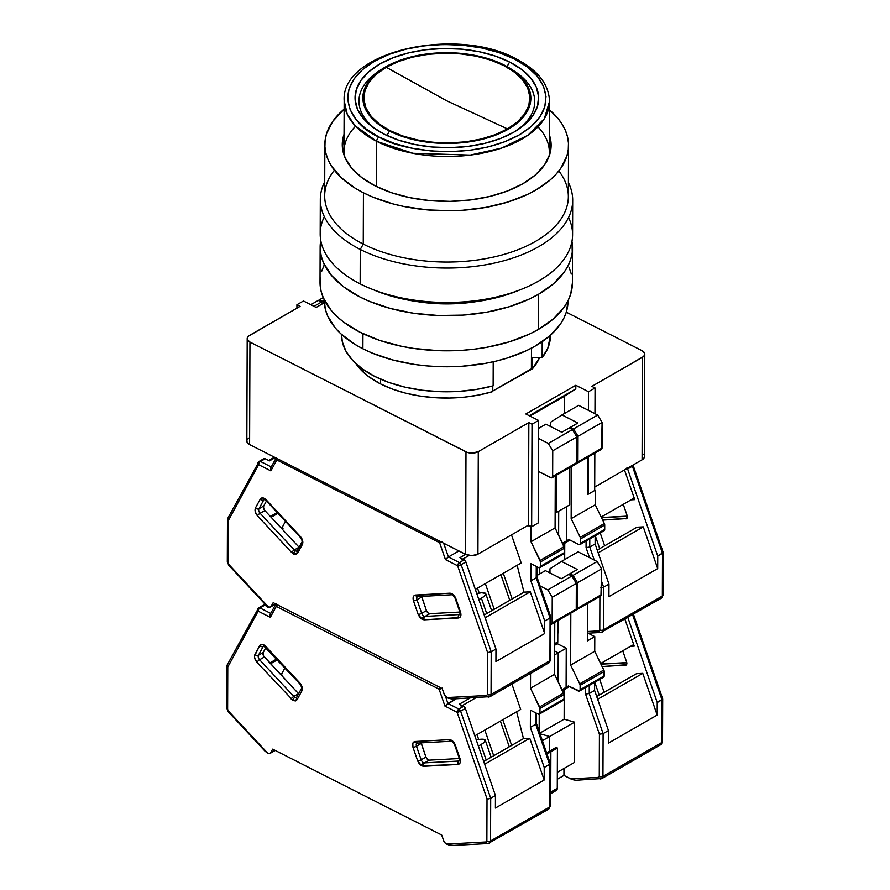 <?xml version="1.0" encoding="UTF-8"?>
<svg xmlns="http://www.w3.org/2000/svg" width="890" height="890" viewBox="0 0 890 890"><rect width="100%" height="100%" fill="white"/><g stroke="black" fill="none" stroke-linecap="round" stroke-linejoin="round"><path stroke-width="1.33" d="M492.771 391.589L492.793 385.926L492.771 391.589L479.065 394.971L464.524 397.14L449.528 398.041L434.442 397.663L419.646 396.005L405.506 393.124L392.368 389.064L380.575 383.946A95.731 51.72 0.2 0 0 492.771 391.589M380.586 379.173L380.575 383.946L380.586 379.173M355.944 363.687A95.731 51.72 0.2 0 0 380.575 383.946L368.193 376.292L358.803 367.492L355.944 363.687M555.16 511.628L556.639 512.373L556.762 475.026L556.639 512.373L569.722 504.853L569.856 467.506L569.722 504.853L556.639 512.373L555.16 511.628M296.915 308.185L296.926 304.736L303.468 300.976L296.926 304.736L296.915 308.185M300.097 306.349L296.926 304.736L300.097 306.349L248.51 336.131L247.32 337.844L247.431 339.68L249.957 342.049A8.7 4.706 -179.8 0 1 247.197 338.601A8.7 4.706 -179.8 0 1 249.545 335.397L300.097 306.349M246.841 441.295L247.62 443.087L249.601 444.577L249.957 342.049L465.982 451.831L465.626 554.359A8.7 4.706 0.2 0 0 477.93 554.17L478.286 451.642A8.7 4.706 -179.8 0 1 465.982 451.831L465.626 554.359L471.856 555.638L477.93 554.17L528.482 525.111L531.653 526.735L532.02 424.196L528.838 422.583L528.482 525.111L531.653 526.735L538.194 522.975L538.561 420.436L532.02 424.196L531.653 526.735L538.194 522.975L538.561 420.436L525.845 413.984L575.808 385.27L575.797 388.93L529.939 416.064L564.316 396.306L564.249 413.628L564.316 396.306L575.797 388.93L529.227 415.697L575.797 388.93L575.808 385.27L588.513 391.734L588.446 410.357L588.513 391.734L575.808 385.27L525.845 413.984L538.561 420.436L532.02 424.196L528.838 422.583L528.482 525.111L477.93 554.17L478.286 451.642L528.838 422.583L478.286 451.642L472.223 453.11L467.339 452.387L249.957 342.049L249.601 444.577L465.626 554.359L249.601 444.577A8.7 4.706 0.2 0 1 246.841 441.128L247.197 338.601M588.156 494.262L594.698 490.501L594.832 453.155L594.698 490.501L588.156 494.262L588.29 456.915L588.156 494.262M594.965 413.672L595.054 387.973L588.513 391.734L595.054 387.973L594.965 413.672M644.783 354.109A8.7 4.706 -179.8 0 0 642.024 350.66L644.56 353.03L644.672 354.854L643.47 356.579L591.883 386.36L595.054 387.973L591.883 386.36L642.435 357.302L642.079 459.83A8.7 4.706 0.2 0 0 644.427 456.637L644.783 354.109A8.7 4.706 -179.8 0 1 642.435 357.302L642.079 459.83L643.87 458.283L644.416 456.47M249.189 437.936L248.154 438.659M247.398 439.482L246.953 440.372M594.709 487.053L642.079 459.83L594.709 487.053M643.648 454.679L642.791 453.878M316.173 307.428L324.372 302.722L316.173 307.428L303.468 300.976L316.173 307.428L314.003 306.316L321.435 302.044L318.253 300.431L310.81 304.703L318.253 300.431L321.435 302.044L314.003 306.316L316.184 307.428M642.024 350.66L566.296 312.179L642.024 350.66M532.42 368.805A95.731 51.72 0.2 0 0 539.485 357.713L532.42 368.805L492.782 391.022L531.397 368.827L531.475 348.146L531.397 368.827L532.42 368.805L532.454 357.825L532.42 368.805M550.465 335.219L550.465 335.73A104.442 56.426 0.2 0 1 542.144 357.669L542.199 341.682L542.144 357.669L532.454 357.825L542.144 357.669L547.773 348.335L550.465 335.541M341.593 334.484L341.593 334.996A104.442 56.426 0.2 0 0 493.138 385.837L493.216 361.774L493.138 385.837L476.239 389.453L458.428 391.422L440.25 391.689L422.238 390.243L404.95 387.139L388.908 382.455L374.601 376.348L362.464 368.994L352.863 360.628L346.088 351.483L342.339 341.86L341.593 334.829M507.489 128.894C526.524 120.584 547.717 88.711 503.607 65.46C457.961 43.109 400.389 56.493 386.227 67.273L446.847 100.859L507.489 128.894L446.847 100.859L386.227 67.273C367.192 75.572 345.999 107.445 390.109 130.697C435.755 153.058 493.327 139.663 507.489 128.894L495.252 134.657L481.156 139.029L465.737 141.822L449.595 142.923L433.352 142.311L417.632 139.997L403.025 136.081L390.109 130.697L379.363 124.055L371.219 116.423L365.99 108.079L363.854 99.357L364.911 90.58L369.128 82.091L376.325 74.226L386.227 67.273L398.464 61.499L412.56 57.138L427.979 54.346L444.121 53.233L460.364 53.845L476.083 56.159L490.69 60.075L503.607 65.46L514.353 72.101L522.497 79.733L527.726 88.077L529.861 96.799L528.805 105.576L524.588 114.065L517.39 121.93L507.489 128.894M537.961 126.836A102.695 55.48 -179.8 0 1 549.097 156.284A102.695 55.48 0.2 0 0 549.364 152.379L549.542 101.371A102.695 55.48 -179.8 0 1 487.62 152.034A102.695 55.48 -179.8 0 1 376.67 141.343L376.514 186.555L376.67 141.343L412.938 153.291L470.254 155.083L501.593 148.085L527.881 135.291L544.335 118.693L549.542 101.371C548.852 84.205 537.749 70.065 516.222 58.94C456.615 25.777 340.848 51.32 344.152 100.648L347.256 114.287L355.054 125.657L376.67 141.343A3.482 2.002 -63.1 0 1 379.062 137.038A3.482 2.002 116.9 0 0 376.67 141.343A102.695 55.48 -179.8 0 1 344.152 100.648L343.974 151.656A102.695 55.48 0.2 0 0 344.219 155.572A102.695 55.48 -179.8 0 1 355.555 126.191M514.654 59.118C538.572 68.319 568.488 105.543 519.293 134.891C468.118 163.226 397.519 149.375 379.062 137.038L394.493 143.479L411.936 148.163L430.727 150.922L450.129 151.656L469.419 150.332L487.831 146.995L504.675 141.777L519.293 134.891L531.13 126.58L539.729 117.18L544.747 107.034L546.015 96.554L543.479 86.13L537.215 76.162L527.492 67.039L514.654 59.118L499.223 52.688L481.779 47.993L462.989 45.234L443.587 44.5L424.296 45.824L405.885 49.161L389.041 54.379L374.423 61.265L362.586 69.576L353.998 78.987L348.969 89.122L347.701 99.602L350.237 110.026L356.501 119.994L366.224 129.117L379.062 137.038C355.143 127.837 325.228 90.613 374.423 61.265C425.598 32.93 496.197 46.781 514.654 59.118A3.482 2.002 -63.1 0 1 516.233 58.94A3.482 2.002 116.9 0 0 514.654 59.118M381.098 69.698A87.899 47.493 0.2 0 0 377.883 130.652M509.603 62.022L507.066 66.594L509.603 62.022A91.815 49.606 -179.8 0 1 517.146 130.174A91.815 49.606 -179.8 0 1 384.113 134.134A91.815 49.606 -179.8 0 1 376.348 129.673A91.815 49.606 -179.8 0 1 383.812 61.855A91.815 49.606 -179.8 0 1 509.603 62.022L521.473 69.353L530.485 77.797L536.269 87.02L538.628 96.665L537.449 106.366L532.798 115.756L524.844 124.455L513.886 132.143L500.358 138.517L484.772 143.346L467.74 146.438L449.884 147.662L431.928 146.984L414.54 144.425L398.397 140.086L384.113 134.134L372.243 126.803L363.231 118.359L357.446 109.136L355.088 99.491L356.267 89.79L360.917 80.412L368.872 71.701L379.83 64.013L393.358 57.639L408.944 52.81L425.987 49.718L443.832 48.494L461.788 49.173L479.176 51.731L495.318 56.07L509.603 62.022M512.818 70.154A87.899 47.493 0.2 0 1 515.599 131.13A87.899 47.493 0.2 0 0 514.342 71.122L511.349 69.175A83.983 45.368 -179.8 0 1 504.519 131.208A83.983 45.368 -179.8 0 1 389.464 131.064L386.983 135.536L389.464 131.064L402.525 136.504L417.299 140.475L433.207 142.812L449.628 143.435L465.948 142.311L481.546 139.485L495.797 135.069L508.168 129.239L518.191 122.208L525.467 114.243L529.728 105.665L530.796 96.788L528.638 87.965L523.342 79.533L515.11 71.812L504.252 65.092A83.983 45.368 -179.8 0 1 511.349 69.175M504.252 65.092L491.191 59.652L476.417 55.681L460.519 53.344L444.088 52.721L427.767 53.845L412.17 56.671L397.919 61.087L385.548 66.917L375.524 73.959L368.249 81.913L363.988 90.502L362.92 99.368L365.078 108.191L370.374 116.623L378.606 124.344L389.464 131.064A83.983 45.368 -179.8 0 1 382.567 68.73A83.983 45.368 -179.8 0 1 504.252 65.092M382.567 68.73L379.563 70.655A87.899 47.493 0.2 0 0 377.905 130.663M568.554 217.516A126.191 68.174 -179.8 0 1 521.484 289.272A126.191 68.174 -179.8 0 1 370.896 288.749A126.191 68.174 -179.8 0 1 360.15 283.854A126.191 68.174 0.2 0 0 496.486 296.993A126.191 68.174 0.2 0 0 572.582 234.738L572.693 200.317A126.191 68.174 -179.8 0 1 496.609 262.572A126.191 68.174 -179.8 0 1 360.261 249.434L360.15 283.854L360.261 249.434A126.191 68.174 0.2 0 0 511.383 258.512A126.191 68.174 0.2 0 0 568.41 182.55A126.191 68.174 -179.8 0 1 572.693 200.317M370.896 288.749L376.081 290.852A117.491 63.468 0.2 0 0 516.289 291.341A117.491 63.468 0.2 0 0 518.814 290.307M375.324 185.965A104.442 56.426 -179.8 0 1 342.261 144.581A104.442 56.426 -179.8 0 1 344.03 134.334L342.316 146.561L344.997 157.53L351.583 168.021L361.818 177.622L375.324 185.965L391.567 192.741L409.934 197.669L429.714 200.584L450.14 201.351L470.443 199.95L489.823 196.445L507.556 190.95L522.942 183.696L535.402 174.952L544.446 165.051L549.742 154.382L551.077 143.346L549.43 135.046A104.442 56.426 -179.8 0 1 551.133 145.315A104.442 56.426 -179.8 0 1 488.154 196.835A104.442 56.426 -179.8 0 1 375.324 185.965M558.831 170.98A121.841 65.827 -179.8 0 1 516.144 250.402A121.841 65.827 -179.8 0 1 363.253 244.071L360.261 249.434L363.253 244.071A121.841 65.827 0.2 0 0 494.885 256.754A121.841 65.827 0.2 0 0 568.354 196.645L568.532 145.37A121.841 65.827 -179.8 0 1 495.074 205.49A121.841 65.827 -179.8 0 1 363.432 192.796L363.253 244.071L363.432 192.796A121.841 65.827 -179.8 0 1 324.85 144.525A121.841 65.827 -179.8 0 1 344.118 109.17L332.649 121.496L326.474 133.945L325.106 140.364L324.917 146.828L325.896 153.258L328.043 159.621L331.325 165.84L341.193 177.622L355.11 188.135L363.432 192.796L372.554 197.002L392.835 203.866L403.804 206.458L426.877 209.851L450.718 210.752L462.633 210.251L485.896 207.37L507.645 202.097L527.058 194.621L535.647 190.148L550.187 179.947L555.983 174.318L560.745 168.399L566.919 155.95L568.276 149.542L568.465 143.079L567.486 136.637L565.35 130.274L562.057 124.055L557.663 118.036L549.508 109.882A121.841 65.827 -179.8 0 1 568.532 145.37M324.85 144.525L324.672 195.789A121.841 65.827 0.2 0 0 363.253 244.071A121.841 65.827 -179.8 0 1 334.384 170.19M324.728 181.705A126.191 68.174 0.2 0 0 360.261 249.434A126.191 68.174 -179.8 0 1 320.311 199.438A126.191 68.174 -179.8 0 1 324.728 181.705M320.311 199.438L320.189 233.859A126.191 68.174 0.2 0 0 360.15 283.854A126.191 68.174 -179.8 0 1 324.338 216.659M375.625 290.663L384.347 293.923L405.006 299.463L427.256 302.745L450.24 303.612L473.08 302.033L494.885 298.083L516.434 291.286M571.959 241.335A126.191 68.174 -179.8 0 1 572.526 247.921A126.191 68.174 -179.8 0 1 538.461 294.301A126.191 68.174 -179.8 0 1 399.866 310.755A126.191 68.174 -179.8 0 1 320.144 247.042A126.191 68.174 -179.8 0 1 320.756 240.456L320.211 249.422L321.223 256.086L323.448 262.684L331.403 275.355L343.785 286.958L360.094 297.038L369.539 301.387L390.554 308.496L413.716 313.258L438.125 315.494L462.845 315.116L486.93 312.134L509.469 306.672L529.572 298.929L538.461 294.301L538.339 329.456L538.461 294.301L553.524 283.732L564.46 271.773L568.243 265.409L570.846 258.879L572.259 252.237L571.959 241.323M320.144 247.042L320.022 282.197A126.191 68.174 0.2 0 0 399.743 345.91A126.191 68.174 0.2 0 0 538.339 329.456L553.402 318.887L564.338 306.928L568.12 300.564L570.724 294.034L572.404 282.998M567.987 301.298L566.374 311.945L563.848 318.253L560.199 324.394L549.642 335.942L535.101 346.143L526.513 350.616L507.1 358.091L496.464 361.017L485.35 363.365L462.088 366.246L438.214 366.613L426.343 365.846L414.651 364.455L392.29 359.86L372.009 352.996L362.886 348.791A121.841 65.827 0.2 0 1 324.305 300.52L325.351 309.253L327.498 315.616L335.185 327.854L340.647 333.617L354.565 344.13L362.886 348.791L362.942 333.65L362.886 348.791A121.841 65.827 0.2 0 0 494.529 361.474A121.841 65.827 0.2 0 0 567.987 301.365L567.998 300.809M475.994 301.654A104.442 56.426 -179.8 0 1 416.331 301.454M416.298 301.443L429.358 303.112L449.784 303.879L476.017 301.654M324.305 264.708L321.702 271.239M320.289 277.88L320.089 284.578L321.101 291.241L323.326 297.827L331.28 310.51L336.943 316.473L343.662 322.113L359.972 332.193L379.607 340.38L401.802 346.344L413.583 348.413L438.002 350.649L462.722 350.271L474.904 349.091L486.808 347.289L509.347 341.827L529.45 334.084L538.339 329.456A126.191 68.174 0.2 0 0 572.404 283.076L572.526 247.921M571.324 274.031L569.099 267.434M452.509 594.553A2.614 1.969 -93.1 0 1 451.82 594.765C452.098 594.097 453.21 595.31 455.146 598.392A2.614 0.612 -19.1 0 0 455.836 598.569A2.614 0.612 160.9 0 1 455.146 598.392L459.841 611.986A2.614 0.612 -19.1 0 0 460.531 612.164A2.614 0.612 160.9 0 1 459.841 611.986L460.041 614.367A3.482 2.147 60.1 0 1 459.418 614.556L425.086 616.403A3.482 2.147 60.1 0 1 423.963 616.136A2.614 1.502 116.9 0 0 422.172 619.362L424.13 619.829A2.614 1.969 -93.1 0 1 425.086 616.403L429.837 613.666L427.901 612.821L426.444 610.596L421.504 595.766M301.888 542.155A2.614 1.925 28.5 0 0 302.411 544.402C303.357 541.954 302.678 539.318 300.386 536.503A2.614 0.723 137 0 0 300.264 537.26A2.614 0.723 -43 0 1 300.386 536.503L266.188 499.835C263.651 497.466 261.671 497.243 260.236 499.168A2.614 1.925 28.5 0 0 263.729 499.98L258.957 508.757L263.729 499.98A2.614 1.925 -151.5 0 1 260.236 499.168L255.452 507.956A2.614 1.925 28.5 0 0 258.957 508.757L263.707 506.032A3.482 2.147 -119.9 0 0 264.864 510.537L263.585 508.201L263.707 506.032L258.957 508.757A3.482 2.147 60.1 0 0 260.114 513.274A3.482 2.147 60.1 0 1 258.957 508.757A2.614 1.925 -151.5 0 1 255.452 507.956C254.518 510.404 255.185 513.041 257.477 515.844A2.614 0.723 -43 0 1 260.114 513.274L294.301 549.953L299.062 547.216L264.864 510.537L260.114 513.274A2.614 0.723 137 0 0 257.477 515.844L291.675 552.523A2.614 0.723 -43 0 1 294.301 549.953L299.062 547.216A3.482 2.147 -119.9 0 0 299.107 547.261L264.864 510.537L260.114 513.274L294.301 549.953A3.482 2.147 60.1 0 0 295.413 550.81A3.482 2.147 60.1 0 1 294.301 549.953A2.614 0.723 137 0 0 291.675 552.523L293.622 554.036A2.614 1.502 -63.1 0 1 295.413 550.81A3.482 2.147 60.1 0 0 297.115 550.921A3.482 2.147 60.1 0 1 295.413 550.81A2.614 1.502 116.9 0 0 293.622 554.036L297.638 553.191A2.614 1.925 -151.5 0 1 297.115 550.943A2.614 1.925 -151.5 0 1 297.705 550.332M481.401 598.191A15.23 3.56 160.9 0 1 478.865 599.526L481.401 598.191L486.719 613.577L481.401 598.191L484.627 595.944L485.606 593.463L481.801 592.751L476.784 593.497A15.23 3.56 160.9 0 1 485.784 593.764A15.23 3.56 160.9 0 1 481.401 598.191M540.486 561.946L540.475 566.34L564.56 552.49L564.572 548.095L540.486 561.946L564.572 548.095A2.614 1.602 -119.9 0 0 564.193 546.582L540.108 560.433A2.614 1.602 60.1 0 1 540.486 561.946L531.007 541.721L555.093 527.881L564.193 546.582L540.108 560.433L531.007 541.721L555.093 527.881L555.282 475.883L555.093 527.881L564.572 548.095L564.56 552.49L540.475 566.34A2.614 1.602 60.1 0 1 539.863 567.631A2.614 1.602 60.1 0 1 538.561 567.564L540.33 567.108L540.486 561.946M539.863 567.631L563.96 553.791A2.614 1.602 -119.9 0 0 564.56 552.49L563.993 553.769L562.647 553.725M322.492 303.801L321.435 302.044L322.492 303.801M552.657 476.439A2.614 1.602 60.1 0 1 552.056 477.741A2.614 1.602 60.1 0 1 550.743 477.674L538.673 471.533L538.495 522.797L531.063 527.069L531.007 541.721L531.063 527.069L527.881 525.456L531.063 527.069L538.495 522.797L538.673 471.533L551.477 477.874L552.657 476.439L576.753 462.6L552.657 476.439L552.746 450.807L576.842 436.968L572.404 429.581L569.233 427.968L561.801 432.24L569.233 427.968L572.404 429.581L548.318 443.42L552.746 450.807L552.657 476.439M552.056 477.741L576.142 463.89A2.614 1.602 -119.9 0 0 576.753 462.6L576.842 436.968L572.404 429.581L548.318 443.42L538.495 438.425L548.318 443.42L552.746 450.807L576.842 436.968L576.753 462.6L576.186 463.868L574.84 463.824M271.127 517.246L277.947 513.33L271.127 517.246M277.19 512.518L270.371 516.445L277.19 512.518M477.507 588.09L479.221 593.029L477.507 588.09M536.225 577.799L530.874 580.87L536.225 577.799L550.087 617.938L536.225 577.799L536.269 566.396L536.225 577.799L536.926 576.942M550.788 617.07L550.087 617.938L550.788 617.07L550.087 617.938L549.942 660.636A4.35 2.681 60.1 0 1 548.941 662.783A4.35 2.681 60.1 0 1 548.151 663.017M550.087 617.938L544.736 621.009L544.691 633.547L495.93 661.57L544.691 633.547L530.284 591.817L485.161 617.749L530.284 591.817L523.988 592.162L517.146 565.306L523.988 592.162L484.216 615.012L523.988 592.162L530.284 591.817L544.691 633.547L544.736 621.009L530.874 580.87L530.93 563.693L538.561 567.564L530.93 563.693L530.874 580.87L544.736 621.009L550.087 617.938L549.942 660.636A2.614 1.413 0.2 0 0 550.643 659.679A2.614 1.413 -179.8 0 1 549.942 660.636L491.058 694.467A4.35 2.681 60.1 0 1 490.056 696.625A4.35 2.681 60.1 0 1 489.266 696.859A2.614 1.969 -93.1 0 1 488.577 697.059A2.614 1.969 -93.1 0 1 486.652 695.479L446.947 697.56A4.35 2.681 60.1 0 1 444.099 694.055L442.197 688.537L444.599 695.146L448.326 698.183L447.058 697.615L486.652 695.479A2.614 1.969 86.9 0 0 488.543 697.07M451.975 699.028L448.326 698.183L453.589 698.784M538.528 428.413L545.915 424.163L561.801 432.24L545.915 424.163L538.528 428.413M258.745 461.832A2.614 1.602 60.1 0 1 259.157 461.398A2.614 1.602 -119.9 0 1 260.47 461.465L271.25 466.939L260.47 461.465A2.614 1.502 116.9 0 0 258.679 464.691A2.614 1.925 -151.5 0 1 258.167 462.411A2.614 1.925 -151.5 0 1 258.745 461.832L257.989 463.089L258.679 464.691L228.285 520.606L227.462 519.259L228.163 518.102L227.462 519.259L228.285 520.606L228.14 562.792A2.614 1.413 -179.8 0 1 227.306 561.757A2.614 1.413 0.2 0 0 228.14 562.792L228.841 564.471A2.614 0.723 137 0 0 228.719 565.228A2.614 0.723 -43 0 1 228.841 564.471L268.279 606.769L270.082 607.125L275.455 603.809L271.25 606.212A4.35 2.681 60.1 0 1 270.571 606.935A4.35 2.681 60.1 0 1 268.391 606.824L265.643 604.788L268.279 606.769L228.841 564.471L228.14 562.792L228.285 520.606L258.679 464.691A2.614 1.502 -63.1 0 1 260.47 461.465L265.22 458.728L269.47 460.887L275.199 457.594L269.47 460.887L265.22 458.728A2.614 1.602 -119.9 0 0 263.918 458.661L259.157 461.398A2.614 1.602 60.1 0 1 260.47 461.465L265.22 458.728L263.807 458.739M268.157 460.82A2.614 1.602 60.1 0 1 269.47 460.887L268.936 460.709M282.264 529.205L283.031 528.705M494.217 609.272L485.339 583.584L494.217 609.272M512.162 598.959L503.284 573.271L512.162 598.959M500.903 574.64L509.781 600.327L500.903 574.64M460.464 558.03L464.18 559.832L459.418 562.569A2.614 1.602 60.1 0 1 461.131 564.672L465.882 561.935A2.614 1.602 -119.9 0 0 464.18 559.832L459.93 557.674L465.67 554.381L459.93 557.674A2.614 1.602 60.1 0 1 461.643 559.777M462.789 559.12L469.175 555.449L462.789 559.12M558.709 511.183L558.631 535.135L558.709 511.183M539.718 573.905L539.74 567.698L539.718 573.905M550.799 617.115L550.643 659.679L548.93 662.794A4.35 2.681 -119.9 0 0 549.942 660.636L491.058 694.467L491.213 651.769L495.964 649.044L465.592 561.279L464.18 559.832L459.418 562.569L448.426 556.984L458.928 550.955L448.426 556.984L445.445 559.599L457.627 565.784L461.131 564.672L491.213 651.769L495.964 649.044L495.93 661.57L495.964 649.044L465.882 561.935L461.131 564.672L459.418 562.569L457.627 565.784L487.52 652.337L487.375 694.523L486.652 695.479L487.375 694.523A2.614 1.413 0.2 0 0 491.058 694.467A2.614 1.413 -179.8 0 1 487.375 694.523L487.52 652.337L488.388 652.437L487.52 652.337L457.627 565.784A2.614 1.502 -63.1 0 1 459.418 562.569L448.426 556.984L443.665 543.2L448.426 556.984L445.445 559.599L439.604 542.689L442.297 541.977M511.494 534.879L521.195 562.981L475.349 589.325L521.195 562.981L511.494 534.879M263.707 506.032L266.444 500.992L263.707 506.032M459.863 612.053L429.837 613.666L459.863 612.053M271.25 606.212L273.185 602.652L442.197 688.537L273.185 602.652L271.25 606.212M441.707 542.199A2.614 0.612 160.9 0 1 439.604 542.689A2.614 1.502 -63.1 0 1 439.916 541.287L439.604 542.689L445.445 559.599L457.627 565.784A2.614 0.612 160.9 0 0 461.131 564.672L491.213 651.769L488.388 652.437L491.213 651.769L491.058 694.467A4.35 2.681 -119.9 0 1 490.067 696.625A4.35 2.681 -119.9 0 1 489.266 696.859M276.312 457.627L276.79 459.952A2.614 1.502 -63.1 0 1 277.102 458.55A2.614 1.502 116.9 0 0 276.79 459.952L439.604 542.689L276.79 459.952A2.614 1.925 -151.5 0 1 276.134 458.061M258.2 462.355L257.989 463.089M302.478 541.543A2.614 1.925 -151.5 0 0 301.899 542.132L297.127 550.91A2.614 1.925 28.5 0 0 297.638 553.191L302.411 544.402A2.614 1.925 -151.5 0 1 301.899 542.132C302.555 541.643 302.01 540.019 300.264 537.26L266.065 500.58A2.614 0.723 -43 0 1 266.188 499.835A2.614 0.723 137 0 0 266.065 500.58L264.208 499.435A3.482 2.147 60.1 0 0 263.729 499.98A3.482 2.147 60.1 0 1 264.23 499.435L264.274 499.401M459.997 614.4A3.482 2.147 60.1 0 1 459.418 614.556L460.086 614.167L459.418 614.556A2.614 1.969 86.9 0 0 458.461 617.983C460.764 617.504 461.454 615.569 460.531 612.164L455.836 598.569C454.412 595.188 452.432 593.396 449.895 593.185L415.563 595.032A2.614 1.969 86.9 0 0 417.488 596.623A2.614 1.969 -93.1 0 1 415.563 595.032C413.26 595.51 412.571 597.446 413.494 600.85L418.189 614.445L422.172 619.362A2.614 1.502 -63.1 0 1 423.963 616.136A3.482 2.147 60.1 0 1 421.693 613.332L426.444 610.596A3.482 2.147 -119.9 0 0 429.837 613.666L425.086 616.403A3.482 2.147 60.1 0 1 423.963 616.136A3.482 2.147 60.1 0 1 421.693 613.332L416.987 599.727L421.749 597.001L426.444 610.596L421.693 613.332A2.614 0.612 160.9 0 1 418.189 614.445A2.614 0.612 -19.1 0 0 421.693 613.332L416.987 599.727A3.482 2.147 60.1 0 1 417.499 596.611A3.482 2.147 60.1 0 0 416.987 599.727A2.614 0.612 160.9 0 1 413.494 600.85A2.614 0.612 -19.1 0 0 416.987 599.727L421.749 597.001A3.482 2.147 -119.9 0 1 421.582 596.4M270.849 470.877L276.79 459.952L270.849 470.877L270.538 469.731L270.849 470.877L258.679 464.691L270.849 470.877M270.538 468.596L270.86 467.651M227.462 519.259L227.306 561.757A2.614 1.413 -179.8 0 1 228.018 560.8M418.178 596.411A2.614 1.969 -93.1 0 1 417.455 596.623L451.82 594.765A2.614 1.969 -93.1 0 1 449.895 593.185A2.614 1.969 86.9 0 0 451.786 594.765M424.13 619.829L458.461 617.983A2.614 1.969 -93.1 0 1 459.418 614.556L425.086 616.403A2.614 1.969 86.9 0 0 424.13 619.829L422.172 619.362L419.824 617.382L418.189 614.445L413.494 600.85L413.294 596.823L414.228 595.51L449.895 593.185L453.288 594.676L454.846 596.523L460.531 612.164L460.72 616.18L459.796 617.504L424.13 619.829M255.452 507.956L260.236 499.168L262.795 497.866L264.586 498.511L300.386 536.503L302.633 540.586L302.856 542.767L297.638 553.191L295.992 554.448L293.622 554.036L291.675 552.523L257.477 515.844L255.241 511.761L255.452 507.956M595.277 535.791L599.715 548.641L595.277 535.791M580.636 538.873L580.614 543.267L604.71 529.428L604.722 525.033L580.636 538.873L604.722 525.033A2.614 1.602 -119.9 0 0 604.343 523.52L580.258 537.36A2.614 1.602 60.1 0 1 580.636 538.873L580.258 537.36L604.343 523.52L595.243 504.808L571.158 518.648L580.258 537.36L571.158 518.648L595.243 504.808L595.299 490.156L587.856 494.428L587.99 457.082L587.856 494.428L595.299 490.156L595.243 504.808L604.343 523.52L604.71 529.428L580.614 543.267A2.614 1.602 60.1 0 1 580.013 544.558A2.614 1.602 60.1 0 1 578.7 544.491L580.469 544.035L580.636 538.873M580.013 544.558L604.099 530.718A2.614 1.602 -119.9 0 0 604.71 529.428L604.143 530.696M577.332 463.212L601.418 449.372A2.614 1.602 -119.9 0 0 602.029 448.07L577.944 461.91A2.614 1.602 60.1 0 1 577.332 463.212A2.614 1.602 60.1 0 1 576.609 463.334M601.462 449.339L602.118 422.439L578.033 436.278L577.944 461.91L602.029 448.07L602.118 422.439L597.691 415.051L573.594 428.891L597.691 415.051L602.118 422.439L578.033 436.278L573.594 428.891L570.423 427.278L577.855 423.006L569.3 428.001L570.423 427.278L573.594 428.891L578.033 436.278L577.944 461.91L577.376 463.189L576.019 463.145M322.625 301.354L323.682 303.123L322.625 301.354L324.305 300.386L322.625 301.354L319.443 299.741L322.625 301.354M318.331 300.464L323.215 297.583L318.331 300.464M568.855 539.485L578.7 544.491L568.855 539.485L562.58 543.245L568.855 539.485M586.087 541.076L586.065 547.595L589.759 547.038L589.781 538.951L589.759 547.038L586.065 547.595L589.525 557.641L586.065 547.595L586.087 541.076M603.62 587.178L601.562 581.215L603.62 587.178L601.796 587.767L603.62 587.178L603.465 629.875A2.614 1.413 -179.8 0 1 599.782 629.931L599.059 630.888A2.614 1.969 86.9 0 0 600.95 632.467A2.614 1.969 -93.1 0 1 599.059 630.888L587.378 631.511L599.059 630.888L599.782 629.931A2.614 1.413 0.2 0 0 603.465 629.875L603.62 587.178L608.971 584.096L608.927 596.623L608.971 584.096L603.62 587.178M594.242 560.033L589.759 547.038L595.11 543.957L595.132 535.869L595.11 543.957L608.971 584.096L595.11 543.957L589.759 547.038L594.242 560.033M600.794 587.834L601.796 587.767L600.794 587.834M578.622 405.362L561.968 414.94L577.855 423.006L561.968 414.94L578.622 405.362L597.691 415.051L578.622 405.362M550.487 422.305L561.968 414.94L550.487 422.305L550.476 426.477L550.487 422.305M571.335 466.649L571.158 518.648L571.335 466.649M597.223 550.076L636.995 527.214L643.281 526.88L598.158 552.812L643.281 526.88L657.699 568.599L608.927 596.623L657.699 568.599L643.281 526.88L636.995 527.214L597.223 550.076M601.673 632.256A4.35 2.681 -119.9 0 0 602.474 632.022A4.35 2.681 -119.9 0 0 603.465 629.875A4.35 2.681 60.1 0 1 602.463 632.034A4.35 2.681 60.1 0 1 601.673 632.256A2.614 1.969 -93.1 0 1 600.984 632.467L661.337 598.191A4.35 2.681 -119.9 0 0 662.349 596.033L603.465 629.875L662.349 596.033L662.494 553.335L657.743 556.072L657.699 568.599L657.743 556.072L627.65 468.974L632.412 466.238A2.614 1.602 -119.9 0 0 632.111 465.559A2.614 1.602 60.1 0 1 632.412 466.238L633.001 465.348M564.75 543.267L564.694 559.554L564.75 543.267L563.058 544.235L569.845 539.996L564.75 543.267M566.741 506.566L566.619 540.92L566.741 506.566M557.863 620.575L557.785 641.857L554.692 643.637L557.785 641.857L557.863 620.575M556.851 643.971L557.785 641.857A4.35 2.681 -119.9 0 1 556.773 644.015L554.692 645.217M599.893 596.422L599.782 629.931L599.893 596.422M594.698 489.856L595.299 490.156L594.698 489.856M626.96 467.717L627.361 468.307A2.614 1.602 60.1 0 1 627.65 468.974L657.743 556.072L663.195 552.479L662.494 553.335L662.349 596.033A2.614 1.413 0.2 0 0 663.05 595.076A2.614 1.413 -179.8 0 1 662.349 596.033A4.35 2.681 60.1 0 1 661.348 598.191A4.35 2.681 60.1 0 1 660.547 598.425M624.491 469.942L634.748 499.635L633.013 498.723L601.184 517.012L633.013 498.723L634.748 499.635L631.066 499.835L634.748 499.635L624.491 469.942M602.686 520.105L626.738 518.558L627.127 515.533L623.256 504.33L627.127 515.533A3.482 2.147 60.1 0 1 626.571 518.67A3.482 2.147 60.1 0 1 625.937 518.848L627.049 518.214L602.686 520.105M627.361 468.307L627.65 468.974L632.412 466.238L662.494 553.335L632.412 466.238A2.614 0.612 160.9 0 0 633.168 465.481A2.614 0.612 160.9 0 1 633.168 465.481L632.979 465.058M627.328 516.3L601.506 517.691L627.328 516.3M663.195 552.479L662.494 553.335M662.371 551.856L662.972 552.1M451.998 741.036A2.614 1.969 -93.1 0 1 451.308 741.236C451.586 740.569 452.699 741.782 454.634 744.863A2.614 0.612 -19.1 0 0 455.324 745.041A2.614 0.612 160.9 0 1 454.634 744.863L459.329 758.469A2.614 0.612 -19.1 0 0 460.019 758.636A2.614 0.612 160.9 0 1 459.329 758.458L459.474 760.894A3.482 2.147 60.1 0 1 458.906 761.028L424.575 762.875A3.482 2.147 60.1 0 1 423.451 762.608A2.614 1.502 116.9 0 0 421.66 765.834L423.618 766.301A2.614 1.969 -93.1 0 1 424.575 762.875L429.325 760.138L427.389 759.292L425.932 757.067L420.992 742.238M296.648 697.371L296.615 697.382A3.482 2.147 60.1 0 1 294.913 697.282A2.614 1.502 116.9 0 0 293.11 700.508L297.127 699.662A2.614 1.925 -151.5 0 1 296.604 697.415A2.614 1.925 -151.5 0 1 297.193 696.803M480.889 744.663A15.23 3.56 160.9 0 1 478.353 745.998L480.889 744.663L486.207 760.049L480.889 744.663L484.116 742.416L485.095 739.935L481.29 739.223L476.272 739.968A15.23 3.56 160.9 0 1 485.272 740.235A15.23 3.56 160.9 0 1 480.889 744.663M539.974 708.418L539.963 712.812L564.049 698.973L564.06 694.578L539.974 708.418L564.06 694.578A2.614 1.602 -119.9 0 0 563.693 693.065L539.596 706.905A2.614 1.602 60.1 0 1 539.974 708.418L530.496 688.193L554.592 674.353L563.693 693.065L539.596 706.905L530.496 688.193L554.592 674.353L554.77 622.355L554.592 674.353L564.06 694.578L564.049 698.973L539.963 712.812A2.614 1.602 60.1 0 1 539.351 714.103A2.614 1.602 60.1 0 1 538.049 714.036L539.818 713.58L539.974 708.418M539.351 714.103L563.448 700.263A2.614 1.602 -119.9 0 0 564.049 698.973L563.481 700.241L562.135 700.196M551.544 624.213L575.63 610.362A2.614 1.602 -119.9 0 0 576.242 609.072L552.145 622.911A2.614 1.602 60.1 0 1 551.544 624.213A2.614 1.602 60.1 0 1 550.765 624.324M574.328 610.295L575.674 610.34L576.242 609.072L576.331 583.44L571.892 576.053L568.721 574.439L561.29 578.711L568.721 574.439L571.892 576.053L547.806 589.892L552.245 597.279L576.331 583.44L571.892 576.053L547.806 589.892L540.063 585.954L547.806 589.892L552.245 597.279L552.145 622.911L576.242 609.072L576.331 583.44L552.245 597.279L552.145 622.911L551.589 624.179L550.231 624.146M270.616 663.718L277.435 659.802L270.616 663.718M276.679 658.989L269.859 662.917L276.679 658.989M476.995 734.562L478.709 739.512L476.995 734.562M535.713 724.271L530.362 727.352L535.713 724.271L549.575 764.41L535.713 724.271L535.758 712.879L535.713 724.271L536.414 723.414M549.575 764.41L544.224 767.48L544.179 780.018L495.418 808.042L544.179 780.018L529.773 738.288L484.649 764.221L529.773 738.288L523.476 738.633L516.634 711.778L523.476 738.633L483.704 761.484L523.476 738.633L529.773 738.288L544.179 780.018L544.224 767.48L530.362 727.352L530.418 710.164L530.362 727.352L544.224 767.48L549.575 764.41L549.43 807.108A4.35 2.681 -119.9 0 1 548.418 809.266L550.131 806.151A2.614 1.413 -179.8 0 1 549.43 807.108A2.614 1.413 0.2 0 0 550.131 806.151L550.053 763.175L549.43 807.108A4.35 2.681 60.1 0 1 548.429 809.255A4.35 2.681 60.1 0 1 547.639 809.488M530.418 710.164L538.049 714.036L530.418 710.164M549.653 736.519L540.019 733.783L549.653 736.519L542.399 740.68L549.653 736.519L549.597 751.16L549.653 736.519L540.019 733.783L549.653 736.519L574.629 722.157L549.653 736.519L549.597 751.16L546.616 752.884L549.597 751.16L550.877 751.805L549.597 751.16L550.877 751.805L550.732 792.089L549.798 794.203L550.732 792.089L550.877 751.805L550.732 792.089L550.877 751.805L557.418 748.045L557.274 788.329L550.732 792.089A4.35 2.681 60.1 0 1 550.176 793.869A4.35 2.681 -119.9 0 0 550.732 792.089L557.274 788.329L557.418 748.045L556.139 747.4L549.597 751.16L549.653 736.519M451.464 845.5L446.435 844.031A4.35 2.681 60.1 0 1 443.587 840.527L441.685 835.02L444.088 841.617L445.567 843.442L449.127 845.1L453.077 845.255M536.937 575.507L545.403 570.635L561.29 578.711L545.403 570.635L536.937 575.507M530.551 673.541L530.496 688.193L530.373 673.452L537.983 669.269L530.551 673.541M258.233 608.304A2.614 1.602 60.1 0 1 258.645 607.87A2.614 1.602 -119.9 0 1 259.958 607.937L270.738 613.421L259.958 607.937A2.614 1.502 116.9 0 0 258.167 611.163A2.614 1.925 -151.5 0 1 257.655 608.894A2.614 1.925 -151.5 0 1 258.233 608.304L257.477 609.561L258.167 611.163L227.773 667.077L226.95 665.731L227.651 664.574L226.95 665.731L227.773 667.077L227.629 709.263A2.614 1.413 -179.8 0 1 226.794 708.24A2.614 1.413 0.2 0 0 227.629 709.263L228.33 710.943A2.614 0.723 137 0 0 228.207 711.7A2.614 0.723 -43 0 1 228.33 710.943L267.768 753.24L269.57 753.596L274.943 750.281L270.749 752.695A4.35 2.681 60.1 0 1 270.059 753.407A4.35 2.681 60.1 0 1 267.879 753.296L265.131 751.26L267.768 753.24L228.33 710.943L227.629 709.263L227.773 667.077L258.167 611.163A2.614 1.502 -63.1 0 1 259.958 607.937L264.708 605.2L268.958 607.358L264.708 605.2A2.614 1.602 -119.9 0 0 263.407 605.133L258.645 607.87A2.614 1.602 60.1 0 1 259.958 607.937L264.708 605.2L263.295 605.211M267.645 607.292A2.614 1.602 60.1 0 1 268.958 607.358L268.424 607.18M281.752 675.677L282.519 675.187M493.705 755.744L484.828 730.056L493.705 755.744M511.65 745.431L502.772 719.743L511.65 745.431M500.391 721.111L509.269 746.799L500.391 721.111M459.952 704.502L463.668 706.304L458.906 709.041A2.614 1.602 60.1 0 1 460.62 711.143L465.37 708.407A2.614 1.602 -119.9 0 0 463.668 706.304L459.418 704.146L470.009 698.06L459.418 704.146A2.614 1.602 60.1 0 1 461.131 706.26M462.277 705.603L475.939 697.749L462.277 705.603M558.219 652.826L558.119 681.618L558.219 652.826L558.119 681.618L558.219 652.826L554.659 654.873L566.251 648.209L566.107 687.392L568.343 685.968L579.546 691.007L580.102 689.739L604.199 675.899L604.21 671.505L580.124 685.345L580.102 689.739A2.614 1.602 60.1 0 1 579.501 691.029A2.614 1.602 60.1 0 1 578.189 690.963L568.343 685.968L562.068 689.728L566.107 687.392L566.251 648.209L558.219 652.826L554.67 651.024L558.219 652.826M539.173 731.335L539.229 714.169L539.173 731.335M547.005 754.03L557.418 748.045L556.139 747.4L549.597 751.16L550.877 751.805L547.005 754.03M488.755 843.331A4.35 2.681 -119.9 0 0 489.556 843.097A4.35 2.681 -119.9 0 0 490.546 840.95L549.43 807.108L490.546 840.95A4.35 2.681 60.1 0 1 489.545 843.108A4.35 2.681 60.1 0 1 488.755 843.331A2.614 1.969 -93.1 0 1 488.065 843.542A2.614 1.969 -93.1 0 1 486.14 841.951L446.546 844.087L486.14 841.951A2.614 1.969 86.9 0 0 488.032 843.542L451.786 845.489M463.668 706.304L458.906 709.041L447.915 703.456L455.98 698.817L444.933 706.07L457.115 712.267L460.62 711.143L490.702 798.241L495.452 795.515L465.37 708.407L463.668 706.304M511.917 684.065L520.683 709.452L474.837 735.808L520.683 709.452L511.917 684.065M298.595 693.733L263.562 655.919L263.195 652.504L265.932 647.475L263.195 652.504A3.482 2.147 -119.9 0 0 264.352 657.009L259.602 659.746L293.789 696.425L298.55 693.688A3.482 2.147 -119.9 0 0 298.595 693.733M495.418 808.042L495.452 795.515L495.418 808.042M459.351 758.525L429.325 760.138L459.351 758.525M270.749 752.695L272.674 749.135L441.685 835.02L272.674 749.135L270.749 752.695M441.907 688.393A2.614 0.612 160.9 0 1 439.093 689.16A2.614 1.502 -63.1 0 1 439.66 687.247L439.093 689.16L444.933 706.07L457.115 712.267A2.614 0.612 160.9 0 0 460.62 711.143L490.702 798.241L488.877 798.831L490.702 798.241L490.546 840.95L490.702 798.241L495.452 795.515L465.37 708.407L460.62 711.143L458.906 709.041L457.115 712.267L487.008 798.808L486.863 841.006L486.14 841.951L486.863 841.006A2.614 1.413 0.2 0 0 490.546 840.95A2.614 1.413 -179.8 0 1 486.863 841.006L487.008 798.808L487.876 798.909L487.008 798.808L457.115 712.267A2.614 1.502 -63.1 0 1 458.906 709.041L447.915 703.456L445.478 696.392L447.915 703.456L444.933 706.07L439.093 689.16L442.597 688.048M276.356 603.565L275.589 604.833L276.278 606.424A2.614 1.502 -63.1 0 1 276.846 604.51A2.614 1.502 116.9 0 0 276.278 606.424L439.093 689.16L276.278 606.424A2.614 1.925 -151.5 0 1 275.767 604.154A2.614 1.925 -151.5 0 1 275.856 604.01L270.315 614.2M275.8 604.099L275.589 604.833M257.688 608.838L257.477 609.561M301.376 688.626A2.614 1.925 28.5 0 0 301.899 690.874L297.127 699.662A2.614 1.925 28.5 0 1 296.615 697.382A3.482 2.147 60.1 0 1 294.913 697.282A3.482 2.147 60.1 0 1 293.789 696.425L298.55 693.688L264.352 657.009L259.602 659.746A3.482 2.147 60.1 0 1 258.445 655.24L263.195 652.504L258.445 655.24L263.218 646.452A3.482 2.147 60.1 0 1 263.718 645.906L263.763 645.873M421.07 742.872A3.482 2.147 -119.9 0 0 421.237 743.473L416.476 746.209A2.614 0.612 160.9 0 1 412.982 747.322L412.782 743.306L415.051 741.504L449.383 739.657L452.81 741.17L455.324 745.041C453.9 741.659 451.931 739.868 449.383 739.657L415.051 741.504A2.614 1.969 86.9 0 0 416.976 743.094A2.614 1.969 -93.1 0 1 415.051 741.504C412.749 741.982 412.059 743.918 412.982 747.322L417.677 760.917L421.66 765.834A2.614 1.502 -63.1 0 1 423.451 762.608A3.482 2.147 60.1 0 1 421.181 759.804L425.932 757.067A3.482 2.147 -119.9 0 0 429.325 760.138L424.575 762.875A3.482 2.147 60.1 0 1 423.451 762.608A3.482 2.147 60.1 0 1 421.181 759.804L416.476 746.209L421.237 743.473L425.932 757.067L421.181 759.804A2.614 0.612 160.9 0 1 417.677 760.917A2.614 0.612 -19.1 0 0 421.181 759.804L416.476 746.209A3.482 2.147 60.1 0 1 416.987 743.094L451.308 741.236A2.614 1.969 -93.1 0 1 449.383 739.657A2.614 1.969 86.9 0 0 451.274 741.236M459.529 760.85L459.474 760.894A3.482 2.147 60.1 0 1 458.906 761.028L459.574 760.639L458.906 761.028A2.614 1.969 86.9 0 0 457.95 764.454C460.252 763.976 460.942 762.04 460.019 758.636L455.324 745.041L460.453 760.716L460.208 762.663L457.95 764.454A2.614 1.969 -93.1 0 1 458.906 761.028L424.575 762.875A2.614 1.969 86.9 0 0 423.618 766.301L457.95 764.454L421.66 765.834L419.312 763.854L417.677 760.917L412.982 747.322A2.614 0.612 -19.1 0 0 416.476 746.209A3.482 2.147 60.1 0 1 416.987 743.094L417.032 743.061M488.877 798.831L487.876 798.909L488.877 798.831M270.338 617.348L276.278 606.424L270.338 617.348L270.026 616.203L270.338 617.348L258.167 611.163L270.338 617.348M270.026 615.068L270.349 614.133M226.95 665.731L226.794 708.229A2.614 1.413 -179.8 0 1 227.506 707.272M296.615 697.382L301.387 688.604A2.614 1.925 -151.5 0 0 301.899 690.874C302.845 688.426 302.166 685.79 299.874 682.975L302.122 687.069L301.899 690.874L297.127 699.662L295.48 700.931L293.11 700.508L256.965 662.327L254.729 658.233L254.507 656.064L259.724 645.639L262.283 644.338L265.676 646.307A2.614 0.723 137 0 0 265.554 647.063A2.614 0.723 -43 0 1 265.676 646.307C263.14 643.937 261.159 643.715 259.724 645.639L254.952 654.428C254.006 656.876 254.673 659.512 256.965 662.327L293.11 700.508A2.614 1.502 -63.1 0 1 294.913 697.282A3.482 2.147 60.1 0 1 293.789 696.425A2.614 0.723 137 0 0 291.164 698.995A2.614 0.723 -43 0 1 293.789 696.425L259.602 659.746A2.614 0.723 137 0 0 256.965 662.327A2.614 0.723 -43 0 1 259.602 659.746A3.482 2.147 60.1 0 1 258.445 655.24A2.614 1.925 -151.5 0 1 254.952 654.428A2.614 1.925 28.5 0 0 258.445 655.24L263.218 646.452A2.614 1.925 -151.5 0 1 259.724 645.639A2.614 1.925 28.5 0 0 263.218 646.452A3.482 2.147 60.1 0 1 263.718 645.906L299.752 683.731A2.614 0.723 -43 0 1 299.874 682.975L265.676 646.307L299.874 682.975A2.614 0.723 137 0 0 299.752 683.743C301.499 686.502 302.044 688.126 301.387 688.604A2.614 1.925 -151.5 0 1 301.966 688.015M417.666 742.883A2.614 1.969 -93.1 0 1 416.943 743.094M594.765 682.263L599.204 695.112L594.765 682.263M579.501 691.029L603.587 677.19A2.614 1.602 -119.9 0 0 604.199 675.899L580.102 689.739L580.124 685.345L604.21 671.505A2.614 1.602 -119.9 0 0 603.832 669.992L579.746 683.832A2.614 1.602 60.1 0 1 580.124 685.345L579.746 683.832L603.832 669.992L594.731 651.28L570.646 665.119L579.746 683.832L570.646 665.119L594.731 651.28L594.787 636.628L587.344 640.9L587.478 603.553L587.344 640.9L594.787 636.628L594.731 651.28L604.11 670.76L603.631 677.168M576.82 609.683L600.906 595.844A2.614 1.602 -119.9 0 0 601.518 594.542L577.432 608.393A2.614 1.602 60.1 0 1 576.82 609.683A2.614 1.602 60.1 0 1 576.097 609.806M600.95 595.81L601.607 568.91L577.521 582.75L577.432 608.393L601.518 594.542L601.607 568.91L597.179 561.523L573.082 575.363L597.179 561.523L601.607 568.91L577.521 582.75L573.082 575.363L569.912 573.75L577.343 569.478L568.788 574.473L569.912 573.75L573.082 575.363L577.521 582.75L577.432 608.393L576.865 609.661L575.519 609.617M564.138 719.187L574.629 722.157L574.495 762.441L557.329 772.298L574.495 762.441L574.629 722.157L564.138 719.187L539.807 733.171L564.138 719.187L564.238 689.739L564.138 719.187M601.162 778.728A2.614 1.969 -93.1 0 1 600.472 778.939A2.614 1.969 -93.1 0 1 598.547 777.359L599.27 776.403A2.614 1.413 0.2 0 0 602.953 776.347A4.35 2.681 60.1 0 1 601.952 778.505A4.35 2.681 60.1 0 1 601.162 778.728A4.35 2.681 -119.9 0 0 601.963 778.494A4.35 2.681 -119.9 0 0 602.953 776.347A2.614 1.413 -179.8 0 1 599.27 776.403L599.415 734.217L585.553 694.078L585.576 687.547L585.553 694.078L589.247 693.51L589.269 685.422L589.247 693.51L585.553 694.078L599.415 734.217L603.109 733.649L589.247 693.51L594.598 690.429L594.62 682.341L594.598 690.429L608.46 730.568L603.109 733.649L589.247 693.51L594.598 690.429L608.46 730.568L608.415 743.106L608.46 730.568L603.109 733.649L599.415 734.217L599.27 776.403L598.547 777.359A2.614 1.969 86.9 0 0 600.439 778.939M578.111 551.845L561.457 561.412L577.343 569.478L561.457 561.412L578.111 551.845L597.179 561.523L578.111 551.845M549.976 568.777L561.457 561.412L549.976 568.777L549.964 572.96L549.976 568.777M558.075 620.464L558.03 633.035L558.075 620.464M570.824 613.132L570.646 665.119L570.824 613.132M596.712 696.547L636.484 673.697L642.769 673.352L597.657 699.284L642.769 673.352L657.187 715.071L608.415 743.106L657.187 715.071L642.769 673.352L636.484 673.697L596.712 696.547M562.547 690.707L564.238 689.739L562.547 690.707M569.333 686.468L564.238 689.739L569.333 686.468M556.339 790.442L557.274 788.329A4.35 2.681 -119.9 0 1 556.261 790.487L549.72 794.247M598.547 777.359L570.701 778.861L563.949 775.424L563.971 768.493L563.949 775.424L557.307 779.24L563.949 775.424L572.504 779.629L575.819 780.263L570.701 778.861L598.547 777.359M557.229 643.637L566.251 648.209L557.229 643.637M587.967 633.168L594.787 636.628L587.967 633.168M602.953 776.347L603.109 733.649L602.953 776.347L661.837 742.505L602.953 776.347M575.919 780.263L601.952 778.505L660.825 744.663A4.35 2.681 -119.9 0 0 661.837 742.505L661.982 699.807L657.232 702.544L657.187 715.071L657.232 702.544L627.839 617.449L657.232 702.544L662.694 698.95L661.982 699.807L661.837 742.505A2.614 1.413 0.2 0 0 662.538 741.548A2.614 1.413 -179.8 0 1 661.837 742.505A4.35 2.681 60.1 0 1 660.836 744.663A4.35 2.681 60.1 0 1 660.046 744.897M624.913 619.129L634.236 646.118L632.501 645.194L600.672 663.484L632.501 645.194L634.236 646.118L630.554 646.307L634.236 646.118L624.913 619.129M602.174 666.577L626.226 665.03L626.616 662.004L622.744 650.801L626.616 662.004A3.482 2.147 60.1 0 1 626.059 665.142A3.482 2.147 60.1 0 1 625.425 665.331L626.538 664.697L602.174 666.577M632.59 614.712L661.982 699.807L632.59 614.712M626.816 662.772L600.995 664.163L626.816 662.772M662.694 698.95L661.982 699.807M661.86 698.327L662.46 698.583M521.484 289.272L516.289 291.341M285.468 521.395L281.607 528.493M485.795 593.775L491.647 610.74M536.97 566.752L536.937 576.976M550.777 616.97L536.904 576.831M274.443 457.204L268.713 460.497M270.593 606.924L275.755 603.954M548.93 662.794L490.056 696.625L452.298 699.017M259.157 461.398L227.595 518.659M276.278 457.683L270.827 467.728M265.91 605.111L228.719 565.228L227.306 561.757M600.216 532.954L604.655 545.804M600.984 632.467L587.378 633.202M663.183 552.379L633.168 465.481M663.206 552.512L663.05 595.076L661.337 598.191M627.294 516.133L601.429 517.524M284.956 667.867L281.095 674.965M485.284 740.246L491.135 757.212M536.459 713.235L536.425 723.448M550.265 763.442L536.392 723.303M270.082 753.396L275.244 750.437M548.418 809.266L488.065 843.542M258.645 607.87L227.084 665.13M265.398 751.583L228.207 711.7L226.794 708.229M599.704 679.426L604.143 692.275M662.672 698.85L633.435 614.222M662.694 698.984L662.538 741.548L660.825 744.663M626.783 662.605L600.917 663.996"/></g></svg>
